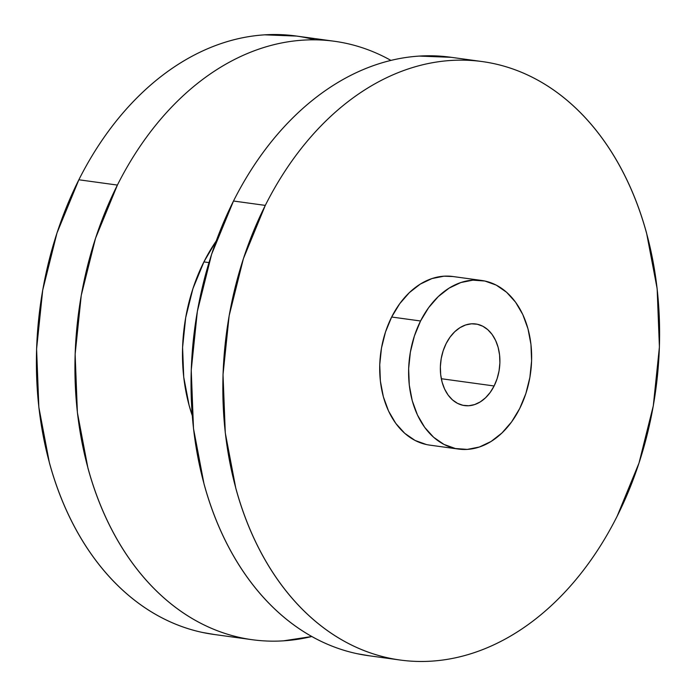 <?xml version="1.0" encoding="UTF-8"?>
<svg xmlns="http://www.w3.org/2000/svg" width="696" height="696" viewBox="0 0 696 696"><rect width="100%" height="100%" fill="white"/><g stroke="black" fill="none" stroke-linecap="round" stroke-linejoin="round"><path stroke-width="1.04" d="M265.298 205.39A302.029 216.526 -82.2 0 1 482.328 61.587A302.029 216.526 -82.2 0 1 617.143 516.223L639.015 463.023L653.283 405.89L659.408 347.034L657.146 288.701L646.593 233.143C641.703 215.273 635.561 198.386 628.14 182.491C620.719 166.596 612.175 151.989 602.501 138.687C592.835 125.384 582.221 113.631 570.668 103.426C559.123 93.221 546.847 84.755 533.858 78.048C520.878 71.34 507.419 66.503 493.49 63.536C479.57 60.578 465.441 59.552 451.121 60.456C436.792 61.361 422.542 64.18 408.361 68.913C394.18 73.645 380.347 80.205 366.862 88.592C353.377 96.97 340.501 107.019 328.225 118.729C315.958 130.43 304.526 143.576 293.93 158.166C283.342 172.747 273.798 188.494 265.298 205.39L243.426 258.59L229.149 315.714L223.025 374.579L225.286 432.912L235.848 488.47C240.729 506.34 246.88 523.227 254.301 539.122C261.722 555.017 270.265 569.615 279.931 582.926C289.606 596.228 300.22 607.982 311.764 618.187C323.318 628.392 335.585 636.849 348.574 643.565C361.563 650.273 375.022 655.11 388.942 658.068C402.871 661.035 416.991 662.061 431.32 661.157C445.649 660.252 459.899 657.433 474.08 652.7C488.253 647.967 502.086 641.408 515.571 633.021C529.056 624.643 541.94 614.594 554.207 602.884C566.483 591.182 577.915 578.028 588.503 563.447C599.091 548.866 608.643 533.119 617.143 516.223A302.029 216.526 -82.2 0 1 400.113 660.025A302.029 216.526 -82.2 0 1 265.298 205.39L233.499 201.022L265.298 205.39M482.328 61.587L450.53 57.22A302.029 216.526 97.8 0 0 233.499 201.022L211.627 254.223L197.359 311.347L191.235 370.211L193.497 428.545L204.05 484.103C208.939 501.973 215.081 518.859 222.502 534.754C229.924 550.649 238.467 565.248 248.141 578.559C257.807 591.861 268.421 603.615 279.975 613.82C291.52 624.025 303.795 632.481 316.784 639.198C329.765 645.905 343.224 650.743 357.152 653.701L369.167 655.771M420.558 320.986A85.095 61.004 -82.2 0 1 481.702 280.471A85.095 61.004 -82.2 0 1 519.686 408.561L525.854 393.579L529.873 377.476L531.596 360.893L530.961 344.459L527.986 328.808L522.792 314.54L515.562 302.195L506.592 292.259L496.222 285.108L484.851 281.019L472.915 280.157L460.865 282.532L449.172 288.083L438.289 296.574L428.623 307.684L420.558 320.986L414.398 335.977L410.379 352.072L408.648 368.654L409.283 385.088L412.258 400.748L417.461 415.016L424.682 427.361L433.651 437.297L444.022 444.44L455.393 448.528L467.338 449.398L479.379 447.015L491.072 441.473L501.955 432.982L511.621 421.872L519.686 408.561A85.095 61.004 -82.2 0 1 458.542 449.077A85.095 61.004 -82.2 0 1 420.558 320.986L391.657 317.019L420.558 320.986M481.702 280.471L452.8 276.503A85.095 61.004 97.8 0 0 391.657 317.019L399.721 303.708L409.387 292.598L420.271 284.107L431.964 278.565L444.005 276.181L453.018 276.53M494.117 385.975A41.194 29.528 -82.2 0 1 464.519 405.585A41.194 29.528 -82.2 0 1 446.136 343.58L450.034 337.142L454.714 331.757L459.986 327.651L465.641 324.971L471.47 323.814L477.256 324.232L482.763 326.215L487.783 329.678L492.124 334.48L495.613 340.457L498.136 347.365L499.571 354.943L499.885 362.894L499.049 370.925L497.101 378.72L494.117 385.975L490.21 392.413L485.538 397.79L480.266 401.905L474.602 404.585L468.773 405.742L462.997 405.316L457.49 403.341L452.47 399.878L448.128 395.067L444.631 389.099L442.117 382.191L440.672 374.613L440.368 366.653L441.203 358.631L443.152 350.836L446.136 343.58A41.194 29.528 -82.2 0 1 475.733 323.971A41.194 29.528 -82.2 0 1 494.117 385.975L441.308 378.72L494.117 385.975M203.902 261.905L208.983 262.601L203.902 261.905M426.491 444.561L415.12 440.472L404.75 433.321L395.78 423.385L388.559 411.049L383.357 396.772L380.381 381.121L379.746 364.687L381.469 348.104L385.488 332.009L391.657 317.019A85.095 61.004 97.8 0 0 429.641 445.109L458.542 449.077M451.304 57.324L419.323 56.089C404.994 56.994 390.743 59.812 376.562 64.545C362.39 69.278 348.557 75.838 335.072 84.225C321.587 92.603 308.702 102.651 296.435 114.353C284.159 126.063 272.728 139.209 262.14 153.799C251.552 168.38 241.999 184.127 233.499 201.022A302.029 216.526 97.8 0 0 368.315 655.658L400.113 660.025M314.983 39.829A302.029 216.526 97.8 0 0 295.887 35.974A302.029 216.526 97.8 0 0 78.857 179.777L117.398 185.075A302.029 216.526 -82.2 0 1 334.428 41.273A302.029 216.526 -82.2 0 1 390.943 60.404L385.967 57.733C372.978 51.017 359.519 46.18 345.599 43.222C331.67 40.264 317.55 39.237 303.221 40.142C288.892 41.038 274.642 43.865 260.461 48.598C246.28 53.331 232.455 59.891 218.97 68.269C205.485 76.656 192.601 86.696 180.334 98.406C168.058 110.116 156.626 123.262 146.038 137.843C135.442 152.433 125.898 168.171 117.398 185.075L78.857 179.777A302.029 216.526 97.8 0 0 213.672 634.413L252.213 639.711A302.029 216.526 -82.2 0 1 117.398 185.075L95.526 238.276L81.249 295.4L75.133 354.264L77.395 412.589L87.948 468.156C92.829 486.025 98.98 502.912 106.401 518.807C113.822 534.702 122.365 549.301 132.04 562.603C141.706 575.914 152.32 587.668 163.873 597.873C175.418 608.078 187.694 616.534 200.674 623.251C213.663 629.958 227.122 634.795 241.042 637.753C254.971 640.712 269.1 641.747 283.42 640.842L311.808 636.518A302.029 216.526 -82.2 0 1 252.213 639.711M192.244 415.538A153.277 109.89 -82.2 0 1 204.041 261.618A153.277 109.89 -82.2 0 1 216.23 240.973M216.23 240.964L204.041 261.618L192.94 288.614L185.701 317.611L182.587 347.478L183.735 377.084L189.094 405.281L192.253 415.538M214.525 634.526L202.51 632.464C188.581 629.497 175.122 624.66 162.142 617.952C149.153 611.245 136.877 602.779 125.332 592.574C113.779 582.369 103.165 570.616 93.499 557.313C83.825 544.011 75.281 529.404 67.86 513.509C60.439 497.614 54.297 480.727 49.407 462.857L38.854 407.299L36.592 348.966L42.717 290.11L56.985 232.977L78.857 179.777C87.357 162.881 96.909 147.134 107.497 132.553C118.085 117.972 129.517 104.818 141.793 93.116C154.06 81.406 166.944 71.357 180.429 62.979C193.914 54.593 207.747 48.033 221.92 43.3C236.101 38.567 250.351 35.748 264.68 34.843L296.661 36.079M295.887 35.974L334.428 41.273"/></g></svg>
